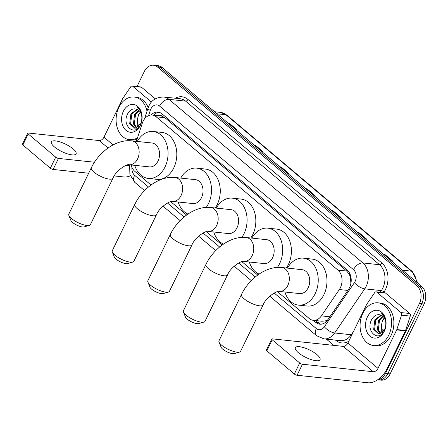 <?xml version="1.0" encoding="UTF-8"?>
<svg xmlns="http://www.w3.org/2000/svg" width="448" height="448" viewBox="0 0 448 448"><rect width="100%" height="100%" fill="white"/><g stroke="black" fill="none" stroke-linecap="round" stroke-linejoin="round"><path stroke-width="0.67" d="M277.413 291.654L309.294 318.545A12.874 9.402 -83.9 0 0 313.292 320.309A12.874 9.402 -83.9 0 0 321.378 315.89L339.326 289.542A12.874 9.402 -83.9 0 0 340.379 287.722A12.874 9.402 -83.9 0 0 337.96 270.122L156.218 116.81A12.874 9.402 -83.9 0 0 152.219 115.046A12.874 9.402 -83.9 0 0 142.268 123.301L136.366 141.344M350.862 283.741L350.577 278.516A4.29 3.136 -83.9 0 0 349.278 274.26A12.874 7.885 -49.8 0 1 349.72 273.409M349.278 274.26L349.143 274.142A12.874 9.402 96.1 0 1 350.577 278.516M152.219 115.046L160.966 115.976A12.874 9.402 96.1 0 1 161.818 116.122L161.678 116.004A4.29 3.136 -83.9 0 0 158.85 115.752M320.953 324.184A12.874 9.402 96.1 0 1 318.108 322.644L315.773 322.398L313.303 320.314L322.062 321.244L325.466 320.863L327.83 319.788M349.143 274.142L346.724 271.051L164.987 117.74L161.818 116.122M131.197 164.959A12.874 9.402 -83.9 0 0 134.865 171.405L151.015 185.024M170.694 201.628L186.586 215.034M206.265 231.638L222.158 245.045M241.836 261.643L257.729 275.05M315.773 322.398A12.874 9.402 -83.9 0 0 319.777 324.162A12.874 9.402 -83.9 0 0 327.863 319.738L348.505 289.436A12.874 9.402 -83.9 0 0 349.552 287.622A12.874 9.402 -83.9 0 0 347.133 270.021L162.019 113.859A12.874 9.402 -83.9 0 0 158.015 112.095A12.874 9.402 -83.9 0 0 151.122 115.018M137.015 86.531L144.334 71.456A12.874 9.402 96.1 0 1 153.474 65.218A12.874 9.402 96.1 0 1 157.472 66.982L417.004 285.919A12.874 9.402 96.1 0 1 419.423 303.514L385.482 373.419A12.874 9.402 96.1 0 1 377.838 379.658M333.788 345.374L326.396 339.142M153.474 65.218L158.138 65.71A12.874 9.402 96.1 0 1 162.137 67.474L421.669 286.412A12.874 9.402 96.1 0 1 424.088 304.013L390.146 373.918L387.811 373.666A12.874 9.402 96.1 0 1 378.678 379.91A12.874 9.402 96.1 0 0 387.811 373.666L421.758 303.766L387.811 373.666L385.482 373.419M421.669 286.412L419.339 286.166A12.874 9.402 96.1 0 1 421.758 303.766A12.874 9.402 96.1 0 0 419.339 286.166L159.807 67.228L419.339 286.166L417.004 285.919M155.803 65.464A12.874 9.402 96.1 0 1 159.807 67.228A12.874 9.402 96.1 0 0 155.803 65.464M153.53 115.186A12.874 9.402 96.1 0 1 159.169 112.319M318.108 322.644L315.638 320.561M228.29 123.278L228.838 123.222A3.433 2.106 -49.8 0 1 229.264 123.222L228.071 123.094M235.85 129.657L237.042 129.786L229.264 123.222M254.218 145.152L254.766 145.096A3.433 2.106 -49.8 0 1 255.192 145.096L253.999 144.967M261.778 151.53L262.97 151.654L255.192 145.096M280.146 167.026L280.694 166.97A3.433 2.106 -49.8 0 1 281.12 166.964L279.922 166.841M287.7 173.398L288.898 173.527L281.12 166.964M383.852 254.509L384.401 254.453A3.433 2.106 -49.8 0 1 384.826 254.453L383.634 254.324M391.412 260.887L392.605 261.016L384.826 254.453M357.924 232.641L358.473 232.579A3.433 2.106 -49.8 0 1 358.898 232.579L357.706 232.456M365.484 239.014L366.677 239.142L358.898 232.579M332.002 210.767L332.545 210.711A3.433 2.106 -49.8 0 1 332.97 210.711L331.778 210.582M339.556 217.146L340.749 217.269L332.97 210.711M306.074 188.894L306.617 188.838A3.433 2.106 -49.8 0 1 307.048 188.838L305.85 188.709M313.628 195.272L314.826 195.401L307.048 188.838M390.146 373.918A12.874 9.402 96.1 0 1 381.007 380.156L377.63 379.798M362.852 313.236A21.459 15.669 96.1 0 1 378.078 302.831A21.459 15.669 96.1 0 1 388.78 335.104A21.459 15.669 96.1 0 1 373.554 345.509A21.459 15.669 96.1 0 1 362.852 313.236M378.078 302.831L380.414 303.078A21.459 15.669 96.1 0 1 391.11 335.35A21.459 15.669 96.1 0 1 375.883 345.755L373.554 345.509M384.266 331.302A13.989 10.214 96.1 0 1 369.992 336.162A13.989 10.214 96.1 0 1 367.36 317.038A13.989 10.214 96.1 0 1 381.64 312.178A13.989 10.214 96.1 0 1 384.266 331.302M371.935 319.11C364.739 331.195 379.042 343.095 384.406 330.495C385.969 327.18 386.378 323.641 385.627 319.889C384.86 316.641 383.365 314.272 381.13 312.782C385.185 316.607 386.613 321.395 385.426 327.152A9.699 7.084 96.1 0 0 381.27 315.23C377.625 313.818 374.517 315.112 371.935 319.11M381.444 315.308L375.794 319.844L374.612 329.454L378.974 334.23M381.046 315.123L374.87 319.749L373.682 329.353L378.93 334.23L384.737 329.437L385.426 327.152M383.107 316.473L379.495 320.242L378.314 329.846L380.89 333.81M382.698 316.109L378.571 320.141L377.39 329.75L380.402 334.001M382.922 332.321L382.015 330.238L381.562 327.085A9.699 7.084 96.1 0 1 382.782 320.589A9.699 7.084 96.1 0 1 384.412 318.153M384.283 317.94L382.273 320.533L381.091 330.142L382.402 332.83M298.368 352.705A13.731 4.155 25.9 0 0 311.276 359.621A13.731 4.155 25.9 0 0 320.051 359.694A13.731 4.155 25.9 0 0 317.033 354.687A13.731 4.155 25.9 0 0 304.125 347.771A13.731 4.155 25.9 0 0 295.35 347.698A13.731 4.155 25.9 0 0 298.368 352.705M376.746 292.118A2.145 1.568 -83.9 0 0 376.079 291.822L384.826 292.751A2.145 1.568 96.1 0 1 385.493 293.042L376.746 292.118L400.988 312.57L409.735 313.494A2.145 1.568 96.1 0 1 410.273 316.092L405.563 330.495A2.145 1.568 96.1 0 1 405.429 330.831L386.747 369.303A17.164 10.517 -49.8 0 1 367.937 382.782L297.086 375.262A2.145 0.65 -154.1 0 1 294.33 374.018L299.69 362.981A2.145 0.65 25.9 0 0 302.445 364.23L373.296 371.745A4.29 2.626 130.2 0 0 378 368.374L396.682 329.907A2.145 1.568 -83.9 0 0 396.816 329.571L401.526 315.162A2.145 1.568 -83.9 0 0 400.988 312.57M385.493 293.042L409.735 313.494M376.079 291.822A2.145 1.568 -83.9 0 0 374.73 292.561L366.778 304.231A2.145 1.568 -83.9 0 0 366.604 304.534L347.922 343.006A4.29 2.626 130.2 0 1 343.224 346.377L272.367 338.856A2.145 0.65 25.9 0 0 271.734 339.013A2.145 0.65 25.9 0 0 272.205 339.797L266.846 350.834L294.33 374.018M266.846 350.834A2.145 0.65 -154.1 0 1 266.375 350.05L271.734 339.013M272.205 339.797L299.69 362.981M239.529 352.061L234.265 353.59A7.722 2.341 -154.1 0 1 222.751 349.166A7.722 2.341 -154.1 0 1 221.088 347.194L219.033 342.104A12.018 3.64 25.9 0 0 221.62 345.178A12.018 3.64 25.9 0 0 239.529 352.061A12.018 3.64 25.9 0 0 240.593 351.294L263.105 304.937A12.018 3.64 -154.1 0 1 255.427 304.87A12.018 3.64 -154.1 0 1 244.132 298.822A12.018 3.64 -154.1 0 1 241.489 294.437L218.977 340.794A12.018 3.64 25.9 0 0 219.033 342.104M263.105 304.937C266.465 296.33 278.471 290.058 279.244 291.418L299.65 293.58A12.018 8.775 -83.9 0 0 308.179 287.756A12.018 8.775 -83.9 0 0 302.187 269.685L281.781 267.518C266.342 265.787 249.144 278.533 241.489 294.437M287.437 268.117A23.604 17.231 96.1 0 1 303.414 258.166A23.604 17.231 96.1 0 1 315.179 293.664A23.604 17.231 96.1 0 1 298.43 305.105A23.604 17.231 96.1 0 1 284.9 292.018M303.414 258.166L312.161 259.09A23.604 17.231 96.1 0 1 323.926 294.594A23.604 17.231 96.1 0 1 307.177 306.034L298.43 305.105M203.958 322.05L198.694 323.585A7.722 2.341 -154.1 0 1 187.18 319.161A7.722 2.341 -154.1 0 1 185.517 317.184L183.462 312.099A12.018 3.64 25.9 0 0 186.049 315.168A12.018 3.64 25.9 0 0 203.958 322.05A12.018 3.64 25.9 0 0 205.022 321.283L227.534 274.926A12.018 3.64 -154.1 0 1 219.85 274.865A12.018 3.64 -154.1 0 1 208.561 268.811A12.018 3.64 -154.1 0 1 205.918 264.432L183.406 310.789A12.018 3.64 25.9 0 0 183.462 312.099M227.534 274.926C230.894 266.319 242.9 260.047 243.673 261.408L264.079 263.575A12.018 8.775 -83.9 0 0 272.608 257.751A12.018 8.775 -83.9 0 0 266.616 239.674L246.204 237.513C230.77 235.777 213.573 248.522 205.918 264.432M251.866 238.112A23.604 17.231 96.1 0 1 267.837 228.155A23.604 17.231 96.1 0 1 279.608 263.654A23.604 17.231 96.1 0 1 277.385 267.422M267.837 228.155L276.584 229.085A23.604 17.231 96.1 0 1 288.355 264.583A23.604 17.231 96.1 0 1 286.373 268.005M259.09 274.098A23.604 17.231 96.1 0 1 249.329 262.007M168.386 292.046L163.122 293.574A7.722 2.341 -154.1 0 1 151.609 289.15A7.722 2.341 -154.1 0 1 149.94 287.174L147.89 282.089A12.018 3.64 25.9 0 0 150.478 285.163A12.018 3.64 25.9 0 0 168.386 292.046A12.018 3.64 25.9 0 0 169.45 291.278L191.962 244.922A12.018 3.64 -154.1 0 1 184.279 244.854A12.018 3.64 -154.1 0 1 172.99 238.806A12.018 3.64 -154.1 0 1 170.341 234.422L147.834 280.778A12.018 3.64 25.9 0 0 147.89 282.089M191.962 244.922C195.322 236.309 207.329 230.042 208.096 231.403L228.508 233.565A12.018 8.775 -83.9 0 0 237.037 227.741A12.018 8.775 -83.9 0 0 231.045 209.67L210.633 207.502C195.199 205.772 178.002 218.518 170.341 234.422M216.294 208.102A23.604 17.231 96.1 0 1 232.266 198.145A23.604 17.231 96.1 0 1 244.037 233.649A23.604 17.231 96.1 0 1 241.808 237.412M232.266 198.145L241.013 199.074A23.604 17.231 96.1 0 1 252.784 234.573A23.604 17.231 96.1 0 1 250.796 238M223.518 244.087A23.604 17.231 96.1 0 1 213.758 232.002M132.815 262.035L127.546 263.564A7.722 2.341 -154.1 0 1 116.038 259.14A7.722 2.341 -154.1 0 1 114.369 257.169L112.319 252.084A12.018 3.64 25.9 0 0 114.906 255.153A12.018 3.64 25.9 0 0 132.815 262.035A12.018 3.64 25.9 0 0 133.879 261.268L156.391 214.911A12.018 3.64 -154.1 0 1 148.708 214.844A12.018 3.64 -154.1 0 1 137.418 208.796A12.018 3.64 -154.1 0 1 134.77 204.417L112.263 250.774A12.018 3.64 25.9 0 0 112.319 252.084M156.391 214.911C159.751 206.304 171.752 200.032 172.525 201.393L192.937 203.56A12.018 8.775 -83.9 0 0 201.466 197.736A12.018 8.775 -83.9 0 0 195.474 179.659L175.062 177.498C159.628 175.762 142.43 188.507 134.77 204.417M180.723 178.097A23.604 17.231 96.1 0 1 196.694 168.14A23.604 17.231 96.1 0 1 208.466 203.638A23.604 17.231 96.1 0 1 206.237 207.407M196.694 168.14L205.442 169.07A23.604 17.231 96.1 0 1 217.213 204.568A23.604 17.231 96.1 0 1 215.225 207.99M187.947 214.082A23.604 17.231 96.1 0 1 178.186 201.992M89.359 225.378L84.095 226.912A7.722 2.341 -154.1 0 1 72.582 222.488A7.722 2.341 -154.1 0 1 70.918 220.511L68.863 215.426A12.018 3.64 25.9 0 0 71.45 218.495A12.018 3.64 25.9 0 0 89.359 225.378A12.018 3.64 25.9 0 0 90.423 224.61L112.935 178.254A12.018 3.64 -154.1 0 1 105.252 178.192A12.018 3.64 -154.1 0 1 93.962 172.138A12.018 3.64 -154.1 0 1 91.319 167.759L68.807 214.116A12.018 3.64 25.9 0 0 68.863 215.426M112.935 178.254C116.295 169.646 128.302 163.374 129.074 164.735L149.481 166.902A12.018 8.775 -83.9 0 0 158.01 161.078A12.018 8.775 -83.9 0 0 152.018 143.002L131.606 140.84C116.172 139.104 98.974 151.85 91.319 167.759M137.267 141.439A23.604 17.231 96.1 0 1 153.238 131.482A23.604 17.231 96.1 0 1 165.01 166.981A23.604 17.231 96.1 0 1 148.26 178.422A23.604 17.231 96.1 0 1 134.73 165.334M153.238 131.482L161.991 132.412A23.604 17.231 96.1 0 1 173.757 167.91A23.604 17.231 96.1 0 1 157.007 179.351L148.26 178.422M54.393 146.894A13.731 4.155 25.9 0 0 67.301 153.81A13.731 4.155 25.9 0 0 76.076 153.882A13.731 4.155 25.9 0 0 73.058 148.87A13.731 4.155 25.9 0 0 60.15 141.96A13.731 4.155 25.9 0 0 51.374 141.882A13.731 4.155 25.9 0 0 54.393 146.894M132.77 86.307A2.145 1.568 -83.9 0 0 132.104 86.01L140.851 86.94A2.145 1.568 96.1 0 1 141.518 87.231L132.77 86.307L151.463 102.077M141.518 87.231L155.299 98.857M130.323 175.812A17.164 10.517 -49.8 0 1 123.962 176.971L114.212 175.935M88.665 173.225L53.11 169.45A2.145 0.65 -154.1 0 1 50.355 168.202L55.714 157.164A2.145 0.65 25.9 0 0 58.47 158.413L94.45 162.232M132.104 86.01A2.145 1.568 -83.9 0 0 130.754 86.75L122.802 98.42A2.145 1.568 -83.9 0 0 122.629 98.722L103.947 137.194A4.29 2.626 130.2 0 1 99.249 140.56L28.392 133.045A2.145 0.65 25.9 0 0 27.759 133.202A2.145 0.65 25.9 0 0 28.23 133.98L22.87 145.018L50.355 168.202M22.87 145.018A2.145 0.65 -154.1 0 1 22.4 144.239L27.759 133.202M28.23 133.98L55.714 157.164M125.614 165.542L129.321 165.934A4.29 2.626 130.2 0 0 129.388 165.939M137.547 137.738A21.459 15.669 96.1 0 1 129.578 139.692A21.459 15.669 96.1 0 1 118.877 107.419A21.459 15.669 96.1 0 1 134.103 97.02A21.459 15.669 96.1 0 1 147.006 111.25M134.103 97.02L136.438 97.266A21.459 15.669 96.1 0 1 148.204 107.643M140.291 125.485A13.989 10.214 96.1 0 1 126.017 130.351A13.989 10.214 96.1 0 1 123.39 111.227A13.989 10.214 96.1 0 1 137.665 106.361A13.989 10.214 96.1 0 1 140.291 125.485M127.96 113.299C120.764 125.384 135.066 137.284 140.431 124.684C141.994 121.369 142.402 117.83 141.652 114.078C140.885 110.824 139.39 108.455 137.155 106.971C141.21 110.796 142.638 115.584 141.45 121.335A9.699 7.084 96.1 0 0 137.295 109.418C133.65 108.007 130.542 109.301 127.96 113.299M137.469 109.497L131.818 114.033L130.637 123.642L134.999 128.419M137.071 109.312L130.894 113.938L129.707 123.542L134.954 128.419L140.762 123.626L141.45 121.335M139.132 110.662L135.52 114.425L134.338 124.034L136.92 127.999M138.729 110.298L134.596 114.33L133.414 123.934L136.427 128.19M138.947 126.51L138.04 124.426L137.586 121.274A9.699 7.084 96.1 0 1 138.807 114.778A9.699 7.084 96.1 0 1 140.437 112.342M140.308 112.129L138.298 114.722L137.116 124.331L138.426 127.019M137.021 139.345A21.459 15.669 96.1 0 1 131.908 139.944L129.578 139.692M347.822 290.438L339.326 289.542M318.522 322.974A12.874 7.885 -49.8 0 1 319.183 320.936M325.466 320.863A12.874 5.208 34.3 0 0 326.284 321.63M161.678 116.004A12.874 7.885 -49.8 0 1 162.59 114.346M346.724 271.051L337.96 270.122M329.874 316.786L321.378 315.89M164.987 117.74L156.218 116.81M274.176 293.009L316.299 328.541A8.585 6.266 -83.9 0 0 324.358 326.771L354.424 282.638A8.585 6.266 -83.9 0 0 355.118 281.428A8.585 6.266 -83.9 0 0 353.506 269.696L159.572 106.092A8.585 6.266 -83.9 0 0 150.814 109.077A8.585 6.266 -83.9 0 0 150.27 110.421L148.568 115.629M159.572 106.092A8.585 5.258 130.2 0 1 168.98 99.355L362.914 262.954A17.164 12.533 96.1 0 1 366.139 286.418A17.164 12.533 96.1 0 1 364.739 288.842L381.36 290.606A17.164 12.533 -83.9 0 0 382.76 288.182A17.164 12.533 -83.9 0 0 379.534 264.718L185.595 101.119A17.164 12.533 -83.9 0 0 180.264 98.767L163.643 97.003A17.164 12.533 96.1 0 1 168.98 99.355L185.595 101.119A2.145 1.316 -49.8 0 0 187.947 99.434L381.886 263.032A2.145 1.316 -49.8 0 1 379.534 264.718L362.914 262.954A8.585 5.258 130.2 0 0 353.506 269.696M163.643 97.003C156.307 97.194 151.402 100.173 148.926 105.946L147.946 108.371A8.585 1.646 18.1 0 0 150.27 110.421M381.886 263.032A19.309 14.101 96.1 0 1 385.51 289.43A19.309 14.101 96.1 0 1 383.942 292.158L383.622 292.622M348.779 341.247A19.309 14.101 96.1 0 1 335.742 340.278L335.541 340.11M175.297 98.235A19.309 14.101 96.1 0 1 187.947 99.434M419.423 303.514L424.088 304.013M157.472 66.982L162.137 67.474M354.424 282.638A8.585 3.472 34.3 0 0 364.739 288.842L334.673 332.976L351.294 334.74L353.539 331.447M324.358 326.771A8.585 3.472 34.3 0 0 334.673 332.976A17.164 12.533 96.1 0 1 323.893 338.873L340.508 340.637A17.164 12.533 -83.9 0 0 351.294 334.74A2.145 0.868 -145.7 0 1 351.87 334.88M380.229 292.264L381.36 290.606A2.145 0.868 -145.7 0 1 383.942 292.158M131.953 167.3A8.585 6.266 -83.9 0 0 134.613 175.28L148.49 186.984M167.457 202.983L184.066 216.994M203.028 232.994L219.638 247.005M238.599 262.998L255.209 277.01M134.613 175.28A8.585 5.258 130.2 0 0 134.91 182.459L144.564 190.602M316.299 328.541A8.585 5.258 130.2 0 0 316.596 335.72L323.893 338.873M416.601 282.134A17.164 12.533 -83.9 0 0 411.292 271.124L225.915 114.738A17.164 12.533 -83.9 0 0 220.578 112.386L226.895 115.142A4.29 2.626 130.2 0 0 225.915 114.738L217.05 113.798M402.433 270.183L411.292 271.124A4.29 2.626 -49.8 0 1 412.272 271.522L417.805 283.153M384.485 329.997L381.875 329.717M306.617 188.838L314.334 195.345M332.545 210.711L340.262 217.218M358.473 232.579L366.19 239.092M384.401 254.453L392.118 260.96M280.694 166.97L288.406 173.477M254.766 145.096L262.478 151.603M228.838 123.222L236.55 129.73M343.224 346.377L373.296 371.745M347.922 343.006L378 368.374M405.429 330.831L396.682 329.907M302.445 364.23L297.086 375.262M396.816 329.571L405.563 330.495M410.273 316.092L401.526 315.162M279.244 291.418A12.018 8.775 -83.9 0 0 287.773 285.594A12.018 8.775 -83.9 0 0 285.51 269.164A12.018 8.775 -83.9 0 0 281.781 267.518M243.673 261.408A12.018 8.775 -83.9 0 0 252.196 255.584A12.018 8.775 -83.9 0 0 249.939 239.159A12.018 8.775 -83.9 0 0 246.204 237.513M208.096 231.403A12.018 8.775 -83.9 0 0 216.625 225.574A12.018 8.775 -83.9 0 0 214.368 209.149A12.018 8.775 -83.9 0 0 210.633 207.502M172.525 201.393A12.018 8.775 -83.9 0 0 181.054 195.569A12.018 8.775 -83.9 0 0 178.797 179.144A12.018 8.775 -83.9 0 0 175.062 177.498M129.074 164.735A12.018 8.775 -83.9 0 0 137.598 158.911A12.018 8.775 -83.9 0 0 135.341 142.486A12.018 8.775 -83.9 0 0 131.606 140.84M99.249 140.56L108.069 148.002M127.988 164.808L129.321 165.934M103.947 137.194L113.098 144.906M58.47 158.413L53.11 169.45M129.606 164.791L129.898 174.524L134.91 182.459M163.027 206.181L180.135 220.612M198.604 236.186L215.712 250.617M234.175 266.196L251.283 280.627M269.746 296.201L316.596 335.72M147.946 108.371L144.474 118.983M226.895 115.142L412.272 271.522M220.578 112.386L214.626 111.754"/></g></svg>
